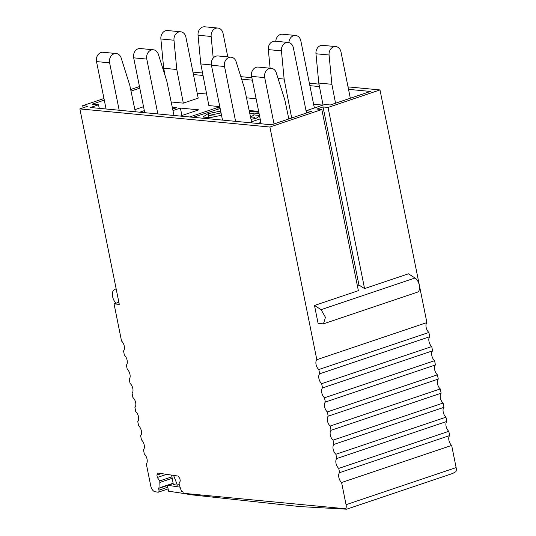 <?xml version="1.0" encoding="UTF-8"?>
<svg xmlns="http://www.w3.org/2000/svg" width="536" height="536" viewBox="0 0 536 536"><rect width="100%" height="100%" fill="white"/><g stroke="black" fill="none" stroke-linecap="round" stroke-linejoin="round"><path stroke-width="0.8" d="M341.586 482.521L451.66 445.429L456.129 467.593A5.802 3.089 71.4 0 1 455.855 471.693L452.679 473.462L346.658 509.193L299.852 506.574L189.757 494.634L183.225 493.281L345.774 508.791A5.802 3.089 71.4 0 0 346.055 504.691L341.586 482.521A5.802 3.089 71.4 0 1 341.05 482.011A5.802 3.089 71.4 0 1 339.255 473.094A5.802 3.089 71.4 0 1 339.596 472.665L338.739 468.404A5.802 3.089 71.4 0 1 338.203 467.888A5.802 3.089 71.4 0 1 336.407 458.97A5.802 3.089 71.4 0 1 336.749 458.541L335.891 454.28A5.802 3.089 71.4 0 1 335.355 453.764A5.802 3.089 71.4 0 1 333.56 444.847A5.802 3.089 71.4 0 1 333.901 444.418L333.044 440.157A5.802 3.089 71.4 0 1 332.508 439.641A5.802 3.089 71.4 0 1 330.712 430.723A5.802 3.089 71.4 0 1 331.054 430.294L330.196 426.033A5.802 3.089 71.4 0 1 329.66 425.524A5.802 3.089 71.4 0 1 327.865 416.599A5.802 3.089 71.4 0 1 328.206 416.171L327.349 411.909A5.802 3.089 71.4 0 1 326.813 411.4A5.802 3.089 71.4 0 1 325.017 402.482A5.802 3.089 71.4 0 1 325.359 402.054L324.501 397.786A5.802 3.089 71.4 0 1 323.965 397.277A5.802 3.089 71.4 0 1 322.17 388.359A5.802 3.089 71.4 0 1 322.511 387.93L321.654 383.669A5.802 3.089 71.4 0 1 321.118 383.153A5.802 3.089 71.4 0 1 319.322 374.235A5.802 3.089 71.4 0 1 319.664 373.806L318.806 369.545A5.802 3.089 71.4 0 1 318.27 369.029A5.802 3.089 71.4 0 1 316.475 360.112A5.802 3.089 71.4 0 1 316.816 359.683L269.903 127.032L321.841 109.532L358.37 290.686L314.491 305.466L321.091 309.661L325.453 317.346L323.469 323.831L318.129 323.516L314.491 305.466M346.383 509.2L345.774 508.791M118.858 302.264L114.047 303.885L119.287 304.388L79.871 108.902L269.903 127.032M114.047 303.885L121.538 341.05A5.802 3.089 71.4 0 1 122.067 341.559A5.802 3.089 71.4 0 1 123.87 350.484A5.802 3.089 71.4 0 1 123.528 350.913L124.386 355.174A5.802 3.089 71.4 0 1 124.915 355.683A5.802 3.089 71.4 0 1 126.717 364.601A5.802 3.089 71.4 0 1 126.375 365.029L127.233 369.291A5.802 3.089 71.4 0 1 127.762 369.807A5.802 3.089 71.4 0 1 129.565 378.724A5.802 3.089 71.4 0 1 129.223 379.153L130.081 383.414A5.802 3.089 71.4 0 1 130.61 383.93A5.802 3.089 71.4 0 1 132.412 392.848A5.802 3.089 71.4 0 1 132.07 393.277L132.928 397.538A5.802 3.089 71.4 0 1 133.457 398.054A5.802 3.089 71.4 0 1 135.26 406.971A5.802 3.089 71.4 0 1 134.918 407.4L135.776 411.661A5.802 3.089 71.4 0 1 136.305 412.171A5.802 3.089 71.4 0 1 138.107 421.095A5.802 3.089 71.4 0 1 137.765 421.524L138.623 425.785A5.802 3.089 71.4 0 1 139.152 426.294A5.802 3.089 71.4 0 1 140.955 435.219A5.802 3.089 71.4 0 1 140.613 435.647L141.471 439.909A5.802 3.089 71.4 0 1 142 440.418A5.802 3.089 71.4 0 1 143.802 449.336A5.802 3.089 71.4 0 1 143.46 449.764L144.318 454.026A5.802 3.089 71.4 0 1 144.847 454.541A5.802 3.089 71.4 0 1 146.65 463.459A5.802 3.089 71.4 0 1 146.308 463.888L150.737 485.864A5.802 3.089 71.4 0 0 155.031 491.74L158.046 492.189A2.318 1.233 71.4 0 0 158.381 492.162L168.103 488.886M167.788 487.19L158.964 490.165A2.318 1.233 71.4 0 1 158.381 492.162M158.964 490.165L158.562 487.941L159.668 488.102A0.77 0.409 71.4 0 0 159.775 488.095L173.168 483.579M173.101 483.238L159.989 487.653A0.77 0.409 71.4 0 1 159.775 488.095M159.989 487.653L159.775 480.906L157.323 477.476L156.887 475.063L157.805 473.04L178.113 476.068L179.841 478.494L180.284 480.906L178.984 483.774L181.295 490.835A0.77 0.409 71.4 0 0 181.805 491.412L182.91 491.572L183.225 493.281M192.953 72.092L202.561 73.003M240.825 76.655L251.873 77.713M309.373 83.201L318.98 84.118M348.038 86.886L379.984 89.934L328.045 107.441L364.567 288.596L358.939 285.018L357.338 285.561M318.806 369.545L428.88 332.447A5.802 3.089 71.4 0 1 428.351 331.931A5.802 3.089 71.4 0 1 426.549 323.014A5.802 3.089 71.4 0 1 426.891 322.585L379.984 89.934M428.88 332.447L429.738 336.709L319.664 373.806M321.654 383.669L431.728 346.571A5.802 3.089 71.4 0 1 431.199 346.055A5.802 3.089 71.4 0 1 429.396 337.137A5.802 3.089 71.4 0 1 429.738 336.709M431.728 346.571L432.586 350.832L322.511 387.93M324.501 397.786L434.575 360.695A5.802 3.089 71.4 0 1 434.046 360.179A5.802 3.089 71.4 0 1 432.244 351.261A5.802 3.089 71.4 0 1 432.586 350.832M434.575 360.695L435.433 364.956L325.359 402.054M327.349 411.909L437.423 374.811A5.802 3.089 71.4 0 1 436.894 374.302A5.802 3.089 71.4 0 1 435.091 365.385A5.802 3.089 71.4 0 1 435.433 364.956M437.423 374.811L438.281 379.073L328.206 416.171M330.196 426.033L440.27 388.935A5.802 3.089 71.4 0 1 439.741 388.426A5.802 3.089 71.4 0 1 437.939 379.501A5.802 3.089 71.4 0 1 438.281 379.073M440.27 388.935L441.128 393.196L331.054 430.294M333.044 440.157L443.118 403.059A5.802 3.089 71.4 0 1 442.589 402.549A5.802 3.089 71.4 0 1 440.786 393.625A5.802 3.089 71.4 0 1 441.128 393.196M443.118 403.059L443.976 407.32L333.901 444.418M335.891 454.28L445.965 417.182A5.802 3.089 71.4 0 1 445.436 416.666A5.802 3.089 71.4 0 1 443.634 407.749A5.802 3.089 71.4 0 1 443.976 407.32M445.965 417.182L446.823 421.443L336.749 458.541M338.739 468.404L448.813 431.306A5.802 3.089 71.4 0 1 448.284 430.79A5.802 3.089 71.4 0 1 446.481 421.872A5.802 3.089 71.4 0 1 446.823 421.443M448.813 431.306L449.671 435.567L339.596 472.665M451.66 445.429A5.802 3.089 71.4 0 1 451.131 444.913A5.802 3.089 71.4 0 1 449.329 435.996A5.802 3.089 71.4 0 1 449.671 435.567M321.091 309.661L415.038 277.996L408.445 273.809L364.567 288.596M426.891 322.585L316.816 359.683M161.336 473.563L156.887 475.063M166.596 474.353L157.323 477.476M171.929 476.812L159.775 480.906M172.197 478.293L160.05 482.393M79.871 108.902L87.931 106.182L82.691 105.686L83.12 107.803M139.467 86.544L130.67 89.512M103.964 98.51L82.691 105.686M328.045 107.441L323.041 106.966L316.836 109.049L321.841 109.532M104.286 100.105L92.205 104.178L98.537 104.781L90.477 107.501L271.551 124.781L311.711 111.247L306.25 110.724L324.85 104.453L330.31 104.976L370.47 91.442L348.534 89.351M319.456 86.577L309.868 85.659M252.369 80.172L241.609 79.147M203.037 75.462L193.449 74.551M130.998 91.1L139.789 88.139M415.038 277.996A7.732 4.121 71.4 0 1 419.4 285.681A7.732 4.121 71.4 0 1 417.423 292.167L323.469 323.831M323.041 106.966L358.939 285.018M116.124 288.69L114.088 289.909A7.732 4.121 71.4 0 0 112.5 295.926A7.732 4.121 71.4 0 0 116.044 303.209M306.25 110.724L306.692 112.935M98.537 104.781L99.254 108.339M134.884 109.639L143.534 106.724M322.86 105.123L313.62 104.245M256.114 98.758L246.506 97.84M206.635 94.035L197.194 93.13M258.66 111.394L249.16 110.49M220.001 107.703L217.757 107.488L218.045 108.909M257.823 123.468L260.891 122.436M217.757 107.488L189.65 116.962M180.277 116.071L198.762 109.84L180.404 108.084L181.898 115.521M180.404 108.084L172.974 110.59M144.331 110.644L139.722 112.198M172.646 109.043L176.572 107.723L172.284 107.314M323.041 105.063L318.779 83.053L315.965 53.768A7.343 6.05 -84.5 0 1 322.685 45.346L335.791 46.592A7.343 6.05 95.5 0 0 329.07 55.014L315.965 53.768M329.07 55.014L331.885 84.306L318.779 83.053M350.323 98.229L340.983 51.918A7.343 6.05 95.5 0 0 335.791 46.592M331.885 84.306L335.549 103.214M288.884 42.565A7.343 6.05 -84.5 0 1 295.631 35.47A7.343 6.05 -84.5 0 1 300.823 40.796L314.371 107.984M275.785 41.259A7.343 6.05 -84.5 0 1 282.526 34.224L295.631 35.47M219.78 106.617L208.873 105.579L200.799 63.925L211.385 64.936M213.221 58.069L211.15 36.475A7.343 6.05 -84.5 0 1 217.871 28.053A7.343 6.05 -84.5 0 1 223.063 33.379L227.807 56.89M200.799 63.925L198.045 35.222A7.343 6.05 -84.5 0 1 204.765 26.8L217.871 28.053M165.189 75.971L163.688 68.253L176.793 69.506L173.986 40.22A7.343 6.05 -84.5 0 1 180.706 31.792A7.343 6.05 -84.5 0 1 185.898 37.118L198.199 98.121L183.319 103.14L171.172 101.981M163.688 68.253L160.88 38.967A7.343 6.05 -84.5 0 1 167.601 30.545L180.706 31.792M176.793 69.506L183.319 103.14M270.111 68.213L268.322 49.614A7.343 6.05 -84.5 0 1 275.042 41.192L288.147 42.445A7.343 6.05 95.5 0 0 281.434 50.866L268.322 49.614M281.434 50.866L284.134 79.067L278.063 78.484M306.498 113.002L293.346 47.771A7.343 6.05 95.5 0 0 288.147 42.445M284.134 79.067L291.685 117.994M288.824 118.959L284.884 100.145L276.275 72.809A7.343 6.05 95.5 0 0 271.296 68.327A7.343 6.05 95.5 0 0 264.71 77.626L251.598 76.373L261.159 123.783M251.598 76.373A7.343 6.05 -84.5 0 1 258.191 67.08L271.296 68.327M264.71 77.626L274.043 123.937M235.606 121.35L224.544 66.504A7.343 6.05 -84.5 0 1 231.137 57.205A7.343 6.05 -84.5 0 1 236.115 61.687L244.55 88.474L251.753 122.891M224.544 66.504L211.439 65.251A7.343 6.05 -84.5 0 1 218.031 55.958L231.137 57.205M211.439 65.251L222.5 120.098M157.845 113.927L146.784 59.087A7.343 6.05 -84.5 0 1 153.376 49.788A7.343 6.05 -84.5 0 1 158.348 54.27L166.79 81.057L173.992 115.468M146.784 59.087L133.678 57.834A7.343 6.05 -84.5 0 1 140.271 48.535L153.376 49.788M133.678 57.834L144.74 112.674M119.18 110.235L109.619 62.826A7.343 6.05 -84.5 0 1 116.212 53.533A7.343 6.05 -84.5 0 1 121.19 58.009L129.799 85.345L135.333 111.776M106.074 108.989L96.514 61.58A7.343 6.05 -84.5 0 1 103.106 52.28L116.212 53.533M221.053 112.922L208.47 115.541L216.544 116.312M221.522 115.26L210.045 117.692L202.856 117.009L208.095 113.686L208.886 117.578L208.47 115.541M259.478 115.434L254.044 114.918L250.547 117.129M250.567 117.21A7.732 1.514 168.6 0 1 254.794 117.712A7.732 1.514 168.6 0 1 253.642 118.818M251.022 119.374L256.201 118.275L259.612 116.111M249.863 113.867L253.669 113.056L259.102 113.578M253.669 113.056L254.044 114.918M258.828 112.225L249.334 111.321M220.169 108.533L193.154 117.297M251.531 121.806L260.174 118.891M208.095 113.686L220.678 111.066M220.53 111.053L220.906 112.908M167.48 485.495L168.525 491.197L184.578 493.596M167.942 485.341L179.942 487.137M171.614 475.104L173.342 484.564L177.376 485.167L173.597 475.399M179.131 484.578L177.376 485.167M346.055 504.691L456.129 467.593M159.869 488.035L173.161 483.552M211.15 36.475L198.045 35.222M173.986 40.22L160.88 38.967M109.619 62.826L96.514 61.58"/></g></svg>
